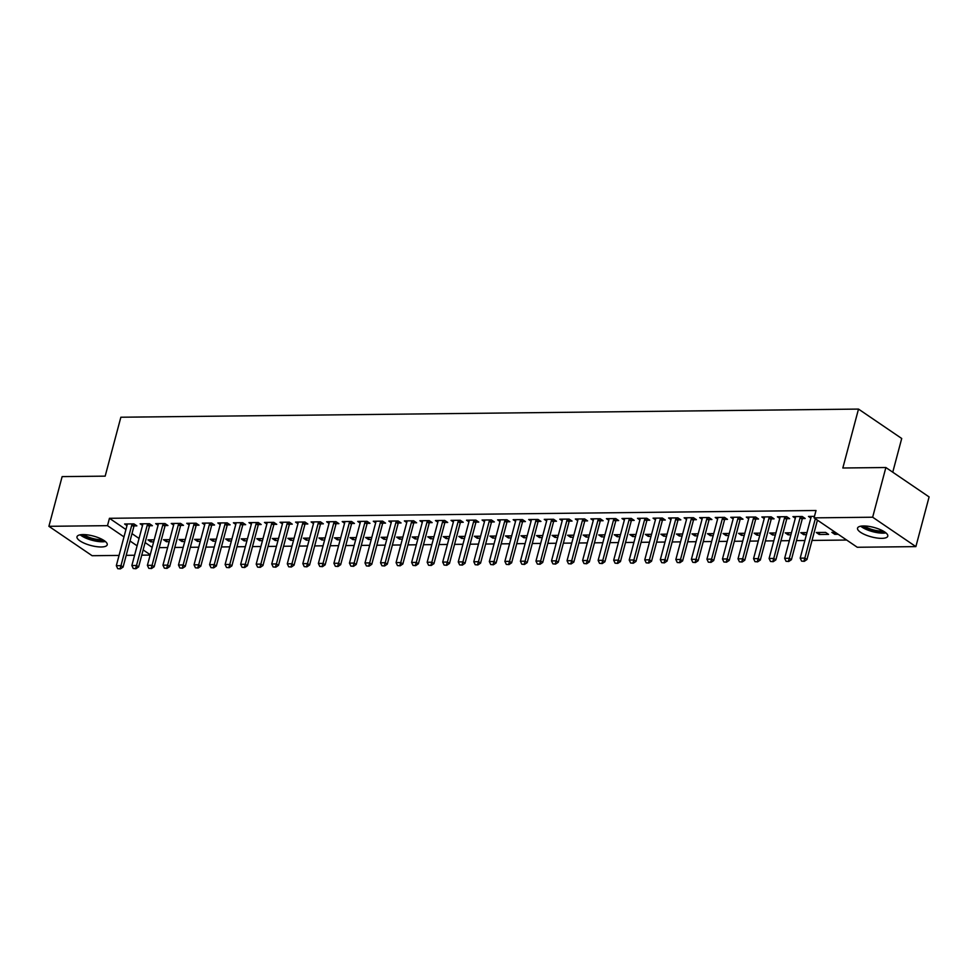 <?xml version="1.0" encoding="UTF-8"?>
<svg xmlns="http://www.w3.org/2000/svg" width="978" height="978" viewBox="0 0 978 978"><rect width="100%" height="100%" fill="white"/><g stroke="black" fill="none" stroke-linecap="round" stroke-linejoin="round"><path stroke-width="1.47" d="M83.008 534.575A15.636 4.878 14.9 0 1 99.45 538.12A15.636 4.878 14.9 0 1 107.225 544.795A15.636 4.878 14.9 0 1 101.223 546.971A15.636 4.878 14.9 0 1 84.78 543.438A15.636 4.878 14.9 0 1 77.005 536.751A15.636 4.878 14.9 0 1 83.008 534.575M863.55 525.956A15.636 4.878 14.9 0 1 879.992 529.501A15.636 4.878 14.9 0 1 887.779 536.176A15.636 4.878 14.9 0 1 881.777 538.352A15.636 4.878 14.9 0 1 865.334 534.819A15.636 4.878 14.9 0 1 857.547 528.132A15.636 4.878 14.9 0 1 863.55 525.956M159.255 547.631L167.641 547.546M174.793 547.46L183.179 547.374M190.331 547.289L198.73 547.203M205.881 547.118L214.268 547.02M221.419 546.946L229.806 546.849M236.957 546.775L245.356 546.678M252.507 546.604L260.894 546.506M268.045 546.433L276.432 546.335M283.596 546.262L291.982 546.164M299.134 546.091L307.52 545.993M314.671 545.92L323.07 545.822M330.222 545.748L338.608 545.651M345.76 545.577L354.146 545.479M361.298 545.406L369.696 545.308M376.848 545.235L385.234 545.137M392.386 545.064L400.772 544.966M407.936 544.893L416.322 544.795M423.474 544.722L431.86 544.624M439.012 544.538L447.398 544.453M454.562 544.367L462.949 544.281M470.1 544.196L478.486 544.11M485.638 544.025L494.037 543.939M501.188 543.854L509.575 543.768M516.726 543.682L525.113 543.597M532.264 543.511L540.663 543.426M547.814 543.34L556.201 543.255M563.352 543.169L571.739 543.083M578.903 542.998L587.289 542.912M594.441 542.827L602.827 542.729M609.979 542.656L618.377 542.558M625.529 542.484L633.915 542.387M641.067 542.313L649.453 542.215M656.605 542.142L665.003 542.044M672.155 541.971L680.541 541.873M687.693 541.8L696.079 541.702M703.243 541.629L711.629 541.531M718.781 541.457L727.167 541.36M734.319 541.286L742.718 541.189M749.869 541.115L758.256 541.017M765.407 540.944L773.794 540.846M780.945 540.773L789.344 540.675M796.495 540.602L804.882 540.504M812.033 540.431L846.655 540.039M150.135 555.076L141.749 555.174M134.597 555.247L126.211 555.345M119.047 555.418L92.128 555.712L48.9 526.311L107.494 525.663L123.986 536.885M892.755 472.191L901.716 438.486L858.501 409.085L120.856 417.227L105.172 476.139L62.127 476.616L48.9 526.311M858.501 409.085L842.828 467.997L885.872 467.521L929.1 496.922L915.873 546.616L857.278 547.264L814.063 517.863L872.657 517.215L915.873 546.616M169.206 541.665L166.431 541.702L163.509 539.709L169.744 539.648M149.683 525.736L152.397 525.699L149.475 523.719L140.147 523.817L142.531 525.443M200.282 541.323L197.519 541.36L194.598 539.367L200.82 539.306M180.771 525.394L183.485 525.357L180.563 523.377L171.236 523.474L173.607 525.088M231.37 540.981L228.607 541.017L225.686 539.025L231.908 538.951M211.859 525.052L214.561 525.015L211.639 523.034L202.324 523.132L204.695 524.746M262.459 540.638L259.683 540.675L256.774 538.682L262.996 538.609M242.935 524.709L245.649 524.673L242.727 522.692L233.4 522.79L235.784 524.404M293.547 540.296L290.772 540.321L287.85 538.34L294.085 538.267M274.023 524.355L276.737 524.33L273.816 522.35L264.488 522.448L266.872 524.061M324.623 539.954L321.86 539.978L318.938 537.998L325.161 537.924M305.112 524.012L307.825 523.988L304.904 521.995L295.576 522.105L297.948 523.719M355.711 539.611L352.948 539.636L350.026 537.655L356.249 537.582M336.2 523.67L338.901 523.646L335.98 521.653L326.664 521.763L329.036 523.377M386.799 539.269L384.024 539.294L381.102 537.313L387.337 537.24M367.276 523.328L369.99 523.303L367.068 521.311L357.74 521.421L360.124 523.034M417.887 538.927L415.112 538.951L412.19 536.971L418.425 536.898M398.364 522.986L401.078 522.961L398.156 520.968L388.828 521.078L391.212 522.692M448.963 538.585L446.2 538.609L443.279 536.629L449.501 536.555M429.452 522.643L432.166 522.619L429.244 520.626L419.917 520.736L422.288 522.35M480.051 538.23L477.288 538.267L474.367 536.274L480.589 536.213M460.54 522.301L463.242 522.276L460.32 520.284L451.005 520.382L453.376 522.007M511.139 537.888L508.364 537.924L505.443 535.932L511.677 535.871M491.616 521.959L494.33 521.922L491.408 519.941L482.081 520.039L484.465 521.665M542.228 537.545L539.453 537.582L536.531 535.589L542.766 535.528M522.704 521.616L525.418 521.58L522.496 519.599L513.169 519.697L515.553 521.323M573.304 537.203L570.541 537.24L567.619 535.247L573.841 535.186M553.793 521.274L556.506 521.237L553.585 519.257L544.257 519.355L546.629 520.968M604.392 536.861L601.629 536.898L598.707 534.905L604.93 534.844M584.868 520.932L587.582 520.895L584.661 518.915L575.345 519.012L577.717 520.626M635.48 536.519L632.705 536.555L629.783 534.563L636.018 534.489M615.957 520.589L618.671 520.553L615.749 518.572L606.421 518.67L608.805 520.284M666.556 536.176L663.793 536.213L660.871 534.22L667.106 534.147M647.045 520.247L649.759 520.21L646.837 518.23L637.509 518.328L639.893 519.941M697.644 535.834L694.881 535.858L691.959 533.878L698.182 533.805M678.133 519.893L680.847 519.868L677.925 517.875L668.597 517.985L670.969 519.599M728.732 535.492L725.969 535.516L723.048 533.536L729.27 533.462M709.209 519.55L711.923 519.526L709.001 517.533L699.686 517.643L702.057 519.257M759.82 535.149L757.045 535.174L754.124 533.193L760.358 533.12M740.297 519.208L743.011 519.184L740.089 517.191L730.762 517.301L733.145 518.915M790.896 534.807L788.134 534.832L785.212 532.851L791.446 532.778M771.385 518.866L774.099 518.841L771.177 516.849L761.85 516.959L764.221 518.572M828.549 534.391L825.628 532.399L816.3 532.509L819.222 534.489L828.549 534.391M802.473 518.523L805.175 518.499L802.266 516.506L792.938 516.616L795.31 518.23M814.063 517.863L816.019 510.504L109.45 518.303L125.942 529.526M131.981 533.633L139.059 538.45M145.099 542.558L152.189 547.374M814.454 516.372L808.476 516.445L810.86 518.059M838.195 534.281L834.76 534.318L831.838 532.338L835.273 532.289M786.923 518.695L789.637 518.67L786.715 516.677L777.388 516.787L779.772 518.401M806.447 534.636L803.671 534.66L800.762 532.68L806.984 532.607M755.847 519.037L758.549 519.012L755.627 517.02L746.312 517.13L748.683 518.743M775.358 534.978L772.596 535.003L769.674 533.022L775.896 532.949M724.759 519.379L727.473 519.355L724.551 517.362L715.224 517.472L717.595 519.086M744.27 535.321L741.507 535.345L738.586 533.365L744.808 533.291M693.671 519.721L696.385 519.697L693.463 517.704L684.135 517.814L686.519 519.428M713.194 535.663L710.419 535.687L707.497 533.707L713.732 533.633M662.583 520.064L665.297 520.039L662.375 518.059L653.047 518.157L655.431 519.77M682.106 536.005L679.331 536.03L676.421 534.049L682.644 533.976M631.507 520.418L634.209 520.382L631.299 518.401L621.971 518.499L624.343 520.113M651.018 536.347L648.255 536.384L645.333 534.391L651.556 534.318M600.419 520.761L603.133 520.724L600.211 518.743L590.883 518.841L593.255 520.455M619.93 536.69L617.167 536.726L614.245 534.734L620.468 534.673M569.33 521.103L572.044 521.066L569.123 519.086L559.795 519.184L562.179 520.797M588.854 537.032L586.079 537.069L583.157 535.076L589.392 535.015M538.242 521.445L540.956 521.408L538.034 519.428L528.707 519.526L531.091 521.152M557.766 537.374L554.991 537.411L552.081 535.418L558.304 535.357M507.166 521.787L509.868 521.751L506.959 519.77L497.631 519.868L500.002 521.494M526.677 537.717L523.915 537.753L520.993 535.761L527.215 535.699M476.078 522.13L478.792 522.105L475.87 520.113L466.543 520.21L468.914 521.836M495.589 538.059L492.826 538.096L489.905 536.103L496.127 536.042M444.99 522.472L447.704 522.448L444.782 520.455L435.454 520.553L437.838 522.179M464.513 538.413L461.738 538.438L458.816 536.457L465.051 536.384M413.902 522.814L416.616 522.79L413.694 520.797L404.366 520.907L406.75 522.521M433.425 538.756L430.65 538.78L427.741 536.8L433.963 536.726M382.826 523.157L385.528 523.132L382.618 521.14L373.29 521.25L375.662 522.863M402.337 539.098L399.574 539.122L396.652 537.142L402.875 537.069M351.738 523.499L354.452 523.474L351.53 521.482L342.202 521.592L344.574 523.206M371.249 539.44L368.486 539.465L365.564 537.484L371.799 537.411M320.65 523.841L323.363 523.817L320.442 521.824L311.114 521.934L313.498 523.548M340.173 539.783L337.398 539.807L334.476 537.827L340.711 537.753M289.561 524.184L292.275 524.159L289.354 522.166L280.038 522.276L282.41 523.89M309.085 540.125L306.322 540.149L303.4 538.169L309.623 538.096M258.485 524.526L261.187 524.501L258.278 522.521L248.95 522.619L251.322 524.232M277.996 540.467L275.234 540.504L272.312 538.511L278.534 538.438M227.397 524.88L230.111 524.844L227.189 522.863L217.862 522.961L220.233 524.575M246.908 540.81L244.145 540.846L241.224 538.854L247.458 538.78M196.309 525.223L199.023 525.186L196.101 523.206L186.774 523.303L189.157 524.917M215.832 541.152L213.057 541.189L210.136 539.196L216.37 539.135M165.221 525.565L167.935 525.528L165.013 523.548L155.698 523.646L158.069 525.259M184.744 541.494L181.981 541.531L179.06 539.538L185.282 539.477M134.145 525.907L136.859 525.871L133.937 523.89L124.609 523.988L126.981 525.614M153.656 541.836L150.893 541.873L147.971 539.88L154.194 539.819M130.025 540.993L137.103 545.81M143.143 549.917L150.233 554.734M885.872 467.521L872.657 517.215M109.45 518.303L107.494 525.663M835.298 532.313L834.76 534.318M819.76 532.46L819.222 534.489M804.209 532.643L803.671 534.66M788.671 532.814L788.134 534.832M773.133 532.986L772.596 535.003M757.583 533.157L757.045 535.174M742.045 533.328L741.507 535.345M726.507 533.499L725.969 535.516M710.957 533.67L710.419 535.687M695.419 533.841L694.881 535.858M679.881 534.012L679.331 536.03M664.331 534.184L663.793 536.213M648.793 534.355L648.255 536.384M633.243 534.526L632.705 536.555M617.705 534.697L617.167 536.726M602.167 534.868L601.629 536.898M586.617 535.039L586.079 537.069M571.079 535.211L570.541 537.24M555.541 535.382L554.991 537.411M539.99 535.553L539.453 537.582M524.452 535.724L523.915 537.753M508.902 535.895L508.364 537.924M493.364 536.066L492.826 538.096M477.826 536.237L477.288 538.267M462.276 536.409L461.738 538.438M446.738 536.58L446.2 538.609M431.2 536.751L430.65 538.78M415.65 536.934L415.112 538.951M400.112 537.105L399.574 539.122M384.562 537.277L384.024 539.294M369.024 537.448L368.486 539.465M353.486 537.619L352.948 539.636M337.936 537.79L337.398 539.807M322.398 537.961L321.86 539.978M306.86 538.132L306.322 540.149M291.31 538.303L290.772 540.321M275.772 538.475L275.234 540.504M260.221 538.646L259.683 540.675M244.683 538.817L244.145 540.846M229.145 538.988L228.607 541.017M213.595 539.159L213.057 541.189M198.057 539.33L197.519 541.36M182.519 539.501L181.981 541.531M166.969 539.673L166.431 541.702M151.431 539.844L150.893 541.873M801.593 561.127L804.271 561.335L801.593 561.127L800.187 558.145L810.958 517.655A2.005 1.418 -55.8 0 0 811.043 517.093L811.031 516.408M815.322 518.731L804.845 558.096L806.948 559.526L804.271 561.335M817.425 520.162L806.948 559.526M800.187 558.145L804.845 558.096L803.928 561.091M786.055 561.299L788.733 561.506L786.055 561.299L784.649 558.316L795.42 517.827A2.005 1.418 -55.8 0 0 795.493 517.264L795.493 516.58M800.664 516.531L800.31 517.215A2.005 1.418 -55.8 0 0 800.077 517.765L789.307 558.267L791.41 559.697L788.733 561.506M803.207 517.154L802.412 518.646A2.005 1.418 -55.8 0 0 802.18 519.196L791.41 559.697M784.649 558.316L789.307 558.267L788.378 561.274M770.505 561.47L773.195 561.678L770.505 561.47L769.099 558.487L779.882 517.998A2.005 1.418 -55.8 0 0 779.955 517.435L779.955 516.751M785.126 516.702L784.759 517.386A2.005 1.418 -55.8 0 0 784.539 517.937L773.769 558.438L775.872 559.868L773.195 561.678M787.657 517.325L786.862 518.817A2.005 1.418 -55.8 0 0 786.642 519.367L775.872 559.868M769.099 558.487L773.769 558.438L772.84 561.445M860.75 526.201A15.538 4.853 -165.1 0 0 885.958 532.9M884.833 532.056A13.533 4.23 14.9 0 1 872.951 531.091A13.533 4.23 14.9 0 1 862.156 526.017M864.234 525.956A12.531 3.912 -165.1 0 0 883.048 530.968M80.208 534.819A15.538 4.853 -165.1 0 0 105.416 541.531M104.279 540.675A13.533 4.23 14.9 0 1 92.397 539.709A13.533 4.23 14.9 0 1 81.602 534.636M83.692 534.575A12.531 3.912 -165.1 0 0 102.507 539.587M754.967 561.641L757.644 561.849L754.967 561.641L753.561 558.658L764.331 518.169A2.005 1.418 -55.8 0 0 764.417 517.606L764.405 516.922M769.588 516.873L769.221 517.558A2.005 1.418 -55.8 0 0 769.001 518.108L758.219 558.609L760.322 560.039L757.644 561.849M772.119 517.496L771.324 518.988A2.005 1.418 -55.8 0 0 771.104 519.538L760.322 560.039M753.561 558.658L758.219 558.609L757.302 561.616M739.417 561.812L742.106 562.02L739.417 561.812L738.023 558.829L748.793 518.34A2.005 1.418 -55.8 0 0 748.867 517.778L748.867 517.093M754.038 517.044L753.683 517.729A2.005 1.418 -55.8 0 0 753.451 518.279L742.681 558.78L744.784 560.211L742.106 562.02M756.581 517.668L755.786 519.159A2.005 1.418 -55.8 0 0 755.554 519.709L744.784 560.211M738.023 558.829L742.681 558.78L741.752 561.788M723.879 561.983L726.556 562.191L723.879 561.983L722.473 559L733.255 518.511A2.005 1.418 -55.8 0 0 733.329 517.949L733.329 517.264M738.5 517.215L738.133 517.9A2.005 1.418 -55.8 0 0 737.913 518.45L727.143 558.951L729.246 560.382L726.556 562.191M741.031 517.839L740.236 519.33A2.005 1.418 -55.8 0 0 740.016 519.88L729.246 560.382M722.473 559L727.143 558.951L726.214 561.959M708.341 562.154L711.018 562.362L708.341 562.154L706.935 559.171L717.705 518.682A2.005 1.418 -55.8 0 0 717.779 518.12L717.779 517.435M722.962 517.386L722.595 518.071A2.005 1.418 -55.8 0 0 722.375 518.633L711.593 559.123L713.695 560.553L711.018 562.362M725.493 518.01L724.698 519.501A2.005 1.418 -55.8 0 0 724.478 520.064L713.695 560.553M706.935 559.171L711.593 559.123L710.664 562.13M692.791 562.326L695.48 562.533L692.791 562.326L691.385 559.343L702.167 518.853A2.005 1.418 -55.8 0 0 702.241 518.291L702.241 517.619M707.412 517.558L707.045 518.242A2.005 1.418 -55.8 0 0 706.825 518.805L696.055 559.294L698.158 560.724L695.48 562.533M709.942 518.181L709.148 519.673A2.005 1.418 -55.8 0 0 708.928 520.235L698.158 560.724M691.385 559.343L696.055 559.294L695.126 562.301M677.253 562.497L679.93 562.705L677.253 562.497L675.847 559.514L686.617 519.025A2.005 1.418 -55.8 0 0 686.703 518.462L686.703 517.79M691.874 517.729L691.507 518.413A2.005 1.418 -55.8 0 0 691.287 518.976L680.505 559.465L682.607 560.895L679.93 562.705M694.404 518.352L693.61 519.844A2.005 1.418 -55.8 0 0 693.39 520.406L682.607 560.895M675.847 559.514L680.505 559.465L679.588 562.472M661.715 562.668L664.392 562.876L661.715 562.668L660.309 559.697L671.079 519.196A2.005 1.418 -55.8 0 0 671.152 518.633L671.152 517.961M676.336 517.9L675.969 518.584A2.005 1.418 -55.8 0 0 675.749 519.147L664.967 559.636L667.069 561.066L664.392 562.876M678.866 518.523L678.072 520.015A2.005 1.418 -55.8 0 0 677.852 520.577L667.069 561.066M660.309 559.697L664.967 559.636L664.038 562.643M646.165 562.839L648.854 563.047L646.165 562.839L644.759 559.868L655.541 519.367A2.005 1.418 -55.8 0 0 655.615 518.805L655.615 518.132M660.786 518.071L660.419 518.756A2.005 1.418 -55.8 0 0 660.199 519.318L649.429 559.807L651.531 561.238L648.854 563.047M663.316 518.695L662.522 520.186A2.005 1.418 -55.8 0 0 662.302 520.748L651.531 561.238M644.759 559.868L649.429 559.807L648.5 562.815M630.627 563.01L633.304 563.218L630.627 563.01L629.221 560.039L639.991 519.538A2.005 1.418 -55.8 0 0 640.077 518.976L640.064 518.303M645.248 518.242L644.881 518.927A2.005 1.418 -55.8 0 0 644.661 519.489L633.878 559.978L635.981 561.409L633.304 563.218M647.778 518.866L646.984 520.357A2.005 1.418 -55.8 0 0 646.764 520.919L635.981 561.409M629.221 560.039L633.878 559.978L632.962 562.986M615.089 563.181L617.766 563.389L615.089 563.181L613.683 560.211L624.453 519.709A2.005 1.418 -55.8 0 0 624.526 519.147L624.526 518.474M629.698 518.413L629.343 519.098A2.005 1.418 -55.8 0 0 629.111 519.66L618.341 560.149L620.443 561.58L617.766 563.389M632.24 519.037L631.446 520.528A2.005 1.418 -55.8 0 0 631.213 521.091L620.443 561.58M613.683 560.211L618.341 560.149L617.411 563.157M599.538 563.352L602.228 563.56L599.538 563.352L598.133 560.382L608.915 519.88A2.005 1.418 -55.8 0 0 608.988 519.318L608.988 518.646M614.16 518.584L613.793 519.269A2.005 1.418 -55.8 0 0 613.573 519.831L602.803 560.321L604.905 561.751L602.228 563.56M616.69 519.208L615.895 520.699A2.005 1.418 -55.8 0 0 615.675 521.262L604.905 561.751M598.133 560.382L602.803 560.321L601.873 563.328M584 563.524L586.678 563.744L584 563.524L582.595 560.553L593.365 520.051A2.005 1.418 -55.8 0 0 593.438 519.489L593.438 518.817M598.622 518.756L598.255 519.44A2.005 1.418 -55.8 0 0 598.035 520.003L587.252 560.492L589.355 561.922L586.678 563.744M601.152 519.379L600.358 520.871A2.005 1.418 -55.8 0 0 600.137 521.433L589.355 561.922M582.595 560.553L587.252 560.492L586.323 563.499M568.45 563.695L571.14 563.915L568.45 563.695L567.044 560.724L577.827 520.223A2.005 1.418 -55.8 0 0 577.9 519.673L577.9 518.988M583.071 518.927L582.705 519.611A2.005 1.418 -55.8 0 0 582.485 520.174L571.714 560.675L573.817 562.106L571.14 563.915M585.602 519.55L584.807 521.042A2.005 1.418 -55.8 0 0 584.587 521.604L573.817 562.106M567.044 560.724L571.714 560.675L570.785 563.67M552.912 563.866L555.59 564.086L552.912 563.866L551.506 560.895L562.289 520.394A2.005 1.418 -55.8 0 0 562.362 519.844L562.362 519.159M567.533 519.098L567.167 519.783A2.005 1.418 -55.8 0 0 566.947 520.345L556.176 560.846L558.279 562.277L555.59 564.086M570.064 519.721L569.269 521.213A2.005 1.418 -55.8 0 0 569.049 521.775L558.279 562.277M551.506 560.895L556.176 560.846L555.247 563.841M537.374 564.037L540.052 564.257L537.374 564.037L535.968 561.066L546.739 520.565A2.005 1.418 -55.8 0 0 546.812 520.015L546.812 519.33M551.995 519.269L551.629 519.954A2.005 1.418 -55.8 0 0 551.409 520.516L540.626 561.017L542.729 562.448L540.052 564.257M554.526 519.893L553.731 521.384A2.005 1.418 -55.8 0 0 553.511 521.946L542.729 562.448M535.968 561.066L540.626 561.017L539.697 564.013M521.824 564.208L524.514 564.428L521.824 564.208L520.418 561.238L531.201 520.736A2.005 1.418 -55.8 0 0 531.274 520.186L531.274 519.501M536.445 519.44L536.078 520.125A2.005 1.418 -55.8 0 0 535.858 520.687L525.088 561.189L527.191 562.619L524.514 564.428M538.976 520.064L538.181 521.555A2.005 1.418 -55.8 0 0 537.961 522.118L527.191 562.619M520.418 561.238L525.088 561.189L524.159 564.184M506.286 564.379L508.963 564.599L506.286 564.379L504.88 561.409L515.65 520.907A2.005 1.418 -55.8 0 0 515.736 520.357L515.724 519.673M520.907 519.611L520.54 520.296A2.005 1.418 -55.8 0 0 520.32 520.858L509.538 561.36L511.641 562.79L508.963 564.599M523.438 520.235L522.643 521.726A2.005 1.418 -55.8 0 0 522.423 522.289L511.641 562.79M504.88 561.409L509.538 561.36L508.621 564.355M490.748 564.55L493.425 564.771L490.748 564.55L489.342 561.58L500.113 521.078A2.005 1.418 -55.8 0 0 500.186 520.528L500.186 519.844M505.357 519.783L505.003 520.467A2.005 1.418 -55.8 0 0 504.77 521.029L494 561.531L496.103 562.961L493.425 564.771M507.9 520.406L507.105 521.897A2.005 1.418 -55.8 0 0 506.873 522.46L496.103 562.961M489.342 561.58L494 561.531L493.071 564.526M475.198 564.722L477.887 564.942L475.198 564.722L473.792 561.751L484.575 521.25A2.005 1.418 -55.8 0 0 484.648 520.699L484.648 520.015M489.819 519.954L489.452 520.638A2.005 1.418 -55.8 0 0 489.232 521.201L478.462 561.702L480.565 563.132L477.887 564.942M492.35 520.577L491.555 522.069A2.005 1.418 -55.8 0 0 491.335 522.631L480.565 563.132M473.792 561.751L478.462 561.702L477.533 564.697M459.66 564.893L462.337 565.113L459.66 564.893L458.254 561.922L469.024 521.421A2.005 1.418 -55.8 0 0 469.098 520.871L469.098 520.186M474.281 520.125L473.914 520.809A2.005 1.418 -55.8 0 0 473.694 521.372L462.912 561.873L465.015 563.304L462.337 565.113M476.812 520.748L476.017 522.24A2.005 1.418 -55.8 0 0 475.797 522.802L465.015 563.304M458.254 561.922L462.912 561.873L461.995 564.868M444.11 565.064L446.799 565.284L444.11 565.064L442.704 562.093L453.486 521.592A2.005 1.418 -55.8 0 0 453.56 521.042L453.56 520.357M458.731 520.296L458.364 520.981A2.005 1.418 -55.8 0 0 458.144 521.543L447.374 562.044L449.477 563.475L446.799 565.284M461.261 520.919L460.467 522.411A2.005 1.418 -55.8 0 0 460.247 522.973L449.477 563.475M442.704 562.093L447.374 562.044L446.445 565.039M428.572 565.247L431.249 565.455L428.572 565.247L427.166 562.264L437.948 521.763A2.005 1.418 -55.8 0 0 438.022 521.213L438.022 520.528M443.193 520.479L442.826 521.164A2.005 1.418 -55.8 0 0 442.606 521.714L431.836 562.216L433.939 563.646L431.249 565.455M445.724 521.103L444.929 522.594A2.005 1.418 -55.8 0 0 444.709 523.144L433.939 563.646M427.166 562.264L431.836 562.216L430.907 565.211M413.034 565.418L415.711 565.626L413.034 565.418L411.628 562.436L422.398 521.934A2.005 1.418 -55.8 0 0 422.472 521.384L422.472 520.699M427.655 520.651L427.288 521.335A2.005 1.418 -55.8 0 0 427.068 521.885L416.286 562.387L418.388 563.817L415.711 565.626M430.186 521.274L429.391 522.765A2.005 1.418 -55.8 0 0 429.171 523.316L418.388 563.817M411.628 562.436L416.286 562.387L415.357 565.382M397.484 565.59L400.173 565.797L397.484 565.59L396.078 562.607L406.86 522.118A2.005 1.418 -55.8 0 0 406.934 521.555L406.934 520.871M412.105 520.822L411.738 521.506A2.005 1.418 -55.8 0 0 411.518 522.056L400.748 562.558L402.85 563.988L400.173 565.797M414.635 521.445L413.841 522.937A2.005 1.418 -55.8 0 0 413.621 523.487L402.85 563.988M396.078 562.607L400.748 562.558L399.819 565.565M381.946 565.761L384.623 565.969L381.946 565.761L380.54 562.778L391.31 522.289A2.005 1.418 -55.8 0 0 391.396 521.726L391.383 521.042M396.567 520.993L396.2 521.677A2.005 1.418 -55.8 0 0 395.98 522.228L385.198 562.729L387.3 564.159L384.623 565.969M399.097 521.616L398.303 523.108A2.005 1.418 -55.8 0 0 398.083 523.658L387.3 564.159M380.54 562.778L385.198 562.729L384.281 565.736M366.408 565.932L369.085 566.14L366.408 565.932L365.002 562.949L375.772 522.46A2.005 1.418 -55.8 0 0 375.845 521.897L375.845 521.213M381.017 521.164L380.662 521.849A2.005 1.418 -55.8 0 0 380.43 522.399L369.66 562.9L371.762 564.33L369.085 566.14M383.559 521.787L382.765 523.279A2.005 1.418 -55.8 0 0 382.532 523.829L371.762 564.33M365.002 562.949L369.66 562.9L368.73 565.907M350.857 566.103L353.547 566.311L350.857 566.103L349.452 563.12L360.234 522.631A2.005 1.418 -55.8 0 0 360.307 522.069L360.307 521.384M365.479 521.335L365.112 522.02A2.005 1.418 -55.8 0 0 364.892 522.57L354.122 563.071L356.224 564.502L353.547 566.311M368.009 521.959L367.215 523.45A2.005 1.418 -55.8 0 0 366.994 524L356.224 564.502M349.452 563.12L354.122 563.071L353.192 566.079M335.32 566.274L337.997 566.482L335.32 566.274L333.914 563.291L344.684 522.802A2.005 1.418 -55.8 0 0 344.757 522.24L344.757 521.555M349.941 521.506L349.574 522.191A2.005 1.418 -55.8 0 0 349.354 522.741L338.571 563.242L340.674 564.673L337.997 566.482M352.471 522.13L351.677 523.621A2.005 1.418 -55.8 0 0 351.457 524.171L340.674 564.673M333.914 563.291L338.571 563.242L337.654 566.25M319.769 566.445L322.459 566.653L319.769 566.445L318.376 563.462L329.146 522.973A2.005 1.418 -55.8 0 0 329.219 522.411L329.219 521.726M334.39 521.677L334.024 522.362A2.005 1.418 -55.8 0 0 333.804 522.924L323.033 563.414L325.136 564.844L322.459 566.653M336.933 522.301L336.126 523.792A2.005 1.418 -55.8 0 0 335.906 524.355L325.136 564.844M318.376 563.462L323.033 563.414L322.104 566.421M304.231 566.617L306.909 566.824L304.231 566.617L302.825 563.634L313.608 523.144A2.005 1.418 -55.8 0 0 313.681 522.582L313.681 521.91M318.852 521.849L318.486 522.533A2.005 1.418 -55.8 0 0 318.266 523.096L307.495 563.585L309.598 565.015L306.909 566.824M321.383 522.472L320.588 523.963A2.005 1.418 -55.8 0 0 320.368 524.526L309.598 565.015M302.825 563.634L307.495 563.585L306.566 566.592M288.693 566.788L291.371 566.995L288.693 566.788L287.287 563.805L298.058 523.316A2.005 1.418 -55.8 0 0 298.131 522.753L298.131 522.081M303.314 522.02L302.948 522.704A2.005 1.418 -55.8 0 0 302.728 523.267L291.945 563.756L294.048 565.186L291.371 566.995M305.845 522.643L305.05 524.135A2.005 1.418 -55.8 0 0 304.83 524.697L294.048 565.186M287.287 563.805L291.945 563.756L291.016 566.763M273.143 566.959L275.833 567.167L273.143 566.959L271.737 563.976L282.52 523.487A2.005 1.418 -55.8 0 0 282.593 522.924L282.593 522.252M287.764 522.191L287.398 522.875A2.005 1.418 -55.8 0 0 287.177 523.438L276.407 563.927L278.51 565.357L275.833 567.167M290.295 522.814L289.5 524.306A2.005 1.418 -55.8 0 0 289.28 524.868L278.51 565.357M271.737 563.976L276.407 563.927L275.478 566.934M257.605 567.13L260.282 567.338L257.605 567.13L256.199 564.159L266.97 523.658A2.005 1.418 -55.8 0 0 267.055 523.096L267.043 522.423M272.226 522.362L271.86 523.047A2.005 1.418 -55.8 0 0 271.639 523.609L260.857 564.098L262.96 565.529L260.282 567.338M274.757 522.986L273.962 524.477A2.005 1.418 -55.8 0 0 273.742 525.039L262.96 565.529M256.199 564.159L260.857 564.098L259.94 567.106M242.067 567.301L244.744 567.509L242.067 567.301L240.661 564.33L251.432 523.829A2.005 1.418 -55.8 0 0 251.505 523.267L251.505 522.594M256.676 522.533L256.322 523.218A2.005 1.418 -55.8 0 0 256.089 523.78L245.319 564.269L247.422 565.7L244.744 567.509M259.219 523.157L258.424 524.648A2.005 1.418 -55.8 0 0 258.192 525.21L247.422 565.7M240.661 564.33L245.319 564.269L244.39 567.277M226.517 567.472L229.207 567.68L226.517 567.472L225.111 564.502L235.894 524A2.005 1.418 -55.8 0 0 235.967 523.438L235.967 522.765M241.138 522.704L240.771 523.389A2.005 1.418 -55.8 0 0 240.551 523.951L229.781 564.44L231.884 565.871L229.207 567.68M243.669 523.328L242.874 524.819A2.005 1.418 -55.8 0 0 242.654 525.382L231.884 565.871M225.111 564.502L229.781 564.44L228.852 567.448M210.979 567.643L213.656 567.851L210.979 567.643L209.573 564.673L220.343 524.171A2.005 1.418 -55.8 0 0 220.429 523.609L220.417 522.937M225.6 522.875L225.233 523.56A2.005 1.418 -55.8 0 0 225.013 524.122L214.231 564.612L216.334 566.042L213.656 567.851M228.131 523.499L227.336 524.99A2.005 1.418 -55.8 0 0 227.116 525.553L216.334 566.042M209.573 564.673L214.231 564.612L213.314 567.619M195.429 567.815L198.118 568.035L195.429 567.815L194.035 564.844L204.805 524.342A2.005 1.418 -55.8 0 0 204.879 523.78L204.879 523.108M210.05 523.047L209.695 523.731A2.005 1.418 -55.8 0 0 209.463 524.294L198.693 564.783L200.796 566.213L198.118 568.035M212.593 523.67L211.798 525.162A2.005 1.418 -55.8 0 0 211.566 525.724L200.796 566.213M194.035 564.844L198.693 564.783L197.764 567.79M179.891 567.986L182.568 568.206L179.891 567.986L178.485 565.015L189.267 524.514A2.005 1.418 -55.8 0 0 189.341 523.963L189.341 523.279M194.512 523.218L194.145 523.902A2.005 1.418 -55.8 0 0 193.925 524.465L183.155 564.966L185.258 566.396L182.568 568.206M197.043 523.841L196.248 525.333A2.005 1.418 -55.8 0 0 196.028 525.895L185.258 566.396M178.485 565.015L183.155 564.966L182.226 567.961M164.353 568.157L167.03 568.377L164.353 568.157L162.947 565.186L173.717 524.685A2.005 1.418 -55.8 0 0 173.791 524.135L173.791 523.45M178.974 523.389L178.607 524.074A2.005 1.418 -55.8 0 0 178.387 524.636L167.605 565.137L169.707 566.568L167.03 568.377M181.505 524.012L180.71 525.504A2.005 1.418 -55.8 0 0 180.49 526.066L169.707 566.568M162.947 565.186L167.605 565.137L166.676 568.132M148.803 568.328L151.492 568.548L148.803 568.328L147.397 565.357L158.179 524.856A2.005 1.418 -55.8 0 0 158.253 524.306L158.253 523.621M163.424 523.56L163.057 524.245A2.005 1.418 -55.8 0 0 162.837 524.807L152.067 565.308L154.169 566.739L151.492 568.548M165.954 524.184L165.16 525.675A2.005 1.418 -55.8 0 0 164.94 526.237L154.169 566.739M147.397 565.357L152.067 565.308L151.138 568.304M133.265 568.499L135.942 568.719L133.265 568.499L131.859 565.529L142.629 525.027A2.005 1.418 -55.8 0 0 142.715 524.477L142.715 523.792M147.886 523.731L147.519 524.416A2.005 1.418 -55.8 0 0 147.299 524.978L136.517 565.48L138.619 566.91L135.942 568.719M150.416 524.355L149.622 525.846A2.005 1.418 -55.8 0 0 149.402 526.409L138.619 566.91M131.859 565.529L136.517 565.48L135.6 568.475M117.727 568.67L120.404 568.89L117.727 568.67L116.321 565.7L127.091 525.198A2.005 1.418 -55.8 0 0 127.164 524.648L127.164 523.963M132.348 523.902L131.981 524.587A2.005 1.418 -55.8 0 0 131.761 525.149L120.979 565.651L123.081 567.081L120.404 568.89M134.878 524.526L134.084 526.017A2.005 1.418 -55.8 0 0 133.864 526.58L123.081 567.081M116.321 565.7L120.979 565.651L120.049 568.646M800.077 517.765L802.18 519.196M800.31 517.215L802.412 518.646M784.539 517.937L786.642 519.367M784.759 517.386L786.862 518.817M769.001 518.108L771.104 519.538M769.221 517.558L771.324 518.988M753.451 518.279L755.554 519.709M753.683 517.729L755.786 519.159M737.913 518.45L740.016 519.88M738.133 517.9L740.236 519.33M722.375 518.633L724.478 520.064M722.595 518.071L724.698 519.501M706.825 518.805L708.928 520.235M707.045 518.242L709.148 519.673M691.287 518.976L693.39 520.406M691.507 518.413L693.61 519.844M675.749 519.147L677.852 520.577M675.969 518.584L678.072 520.015M660.199 519.318L662.302 520.748M660.419 518.756L662.522 520.186M644.661 519.489L646.764 520.919M644.881 518.927L646.984 520.357M629.111 519.66L631.213 521.091M629.343 519.098L631.446 520.528M613.573 519.831L615.675 521.262M613.793 519.269L615.895 520.699M598.035 520.003L600.137 521.433M598.255 519.44L600.358 520.871M582.485 520.174L584.587 521.604M582.705 519.611L584.807 521.042M566.947 520.345L569.049 521.775M567.167 519.783L569.269 521.213M551.409 520.516L553.511 521.946M551.629 519.954L553.731 521.384M535.858 520.687L537.961 522.118M536.078 520.125L538.181 521.555M520.32 520.858L522.423 522.289M520.54 520.296L522.643 521.726M504.77 521.029L506.873 522.46M505.003 520.467L507.105 521.897M489.232 521.201L491.335 522.631M489.452 520.638L491.555 522.069M473.694 521.372L475.797 522.802M473.914 520.809L476.017 522.24M458.144 521.543L460.247 522.973M458.364 520.981L460.467 522.411M442.606 521.714L444.709 523.144M442.826 521.164L444.929 522.594M427.068 521.885L429.171 523.316M427.288 521.335L429.391 522.765M411.518 522.056L413.621 523.487M411.738 521.506L413.841 522.937M395.98 522.228L398.083 523.658M396.2 521.677L398.303 523.108M380.43 522.399L382.532 523.829M380.662 521.849L382.765 523.279M364.892 522.57L366.994 524M365.112 522.02L367.215 523.45M349.354 522.741L351.457 524.171M349.574 522.191L351.677 523.621M333.804 522.924L335.906 524.355M334.024 522.362L336.126 523.792M318.266 523.096L320.368 524.526M318.486 522.533L320.588 523.963M302.728 523.267L304.83 524.697M302.948 522.704L305.05 524.135M287.177 523.438L289.28 524.868M287.398 522.875L289.5 524.306M271.639 523.609L273.742 525.039M271.86 523.047L273.962 524.477M256.089 523.78L258.192 525.21M256.322 523.218L258.424 524.648M240.551 523.951L242.654 525.382M240.771 523.389L242.874 524.819M225.013 524.122L227.116 525.553M225.233 523.56L227.336 524.99M209.463 524.294L211.566 525.724M209.695 523.731L211.798 525.162M193.925 524.465L196.028 525.895M194.145 523.902L196.248 525.333M178.387 524.636L180.49 526.066M178.607 524.074L180.71 525.504M162.837 524.807L164.94 526.237M163.057 524.245L165.16 525.675M147.299 524.978L149.402 526.409M147.519 524.416L149.622 525.846M131.761 525.149L133.864 526.58M131.981 524.587L134.084 526.017"/></g></svg>

